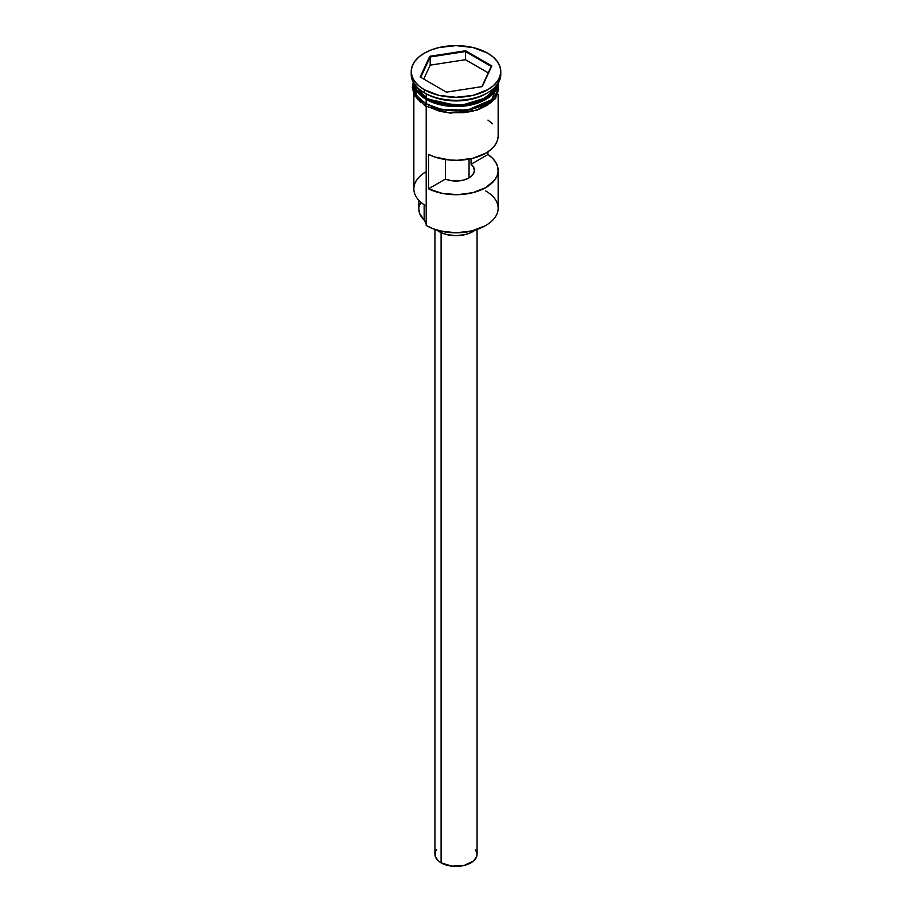 <?xml version="1.0" encoding="UTF-8"?>
<svg xmlns="http://www.w3.org/2000/svg" width="912" height="912" viewBox="0 0 912 912"><rect width="100%" height="100%" fill="white"/><g stroke="black" fill="none" stroke-linecap="round" stroke-linejoin="round"><path stroke-width="1.37" d="M485.8 191.018A42.146 24.328 180 0 1 485.8 225.424A42.146 24.328 180 0 1 426.2 225.424L426.941 225.857A41.086 23.723 0 0 0 485.059 225.857L471.721 230.998L456 232.799L440.279 230.998L433.177 228.809L426.2 225.424A42.146 24.328 0 0 0 472.131 230.702A42.146 24.328 0 0 0 498.146 208.221L498.146 170.373A42.146 24.328 180 0 1 473.579 192.489A42.146 24.328 180 0 1 428.526 188.818L428.526 154.413A42.146 24.328 0 0 0 473.579 158.084A42.146 24.328 0 0 0 498.146 135.968L498.146 94.495M426.941 225.857L426.2 225.424L426.2 106.51L426.2 225.424M498.112 136.88L497.086 141.383L494.623 145.692L490.816 149.671L485.8 153.17L472.849 158.266L457.585 160.284L449.73 160.022L434.933 157.035L428.526 154.413L428.526 188.818L445.387 179.083L445.387 159.509L445.387 179.083A18.434 10.648 180 0 0 464.493 179.824A18.434 10.648 180 0 0 474.434 170.373A18.434 10.648 180 0 0 471.082 164.251L487.954 154.504L487.954 151.837L487.954 154.504L492.503 158.209L495.775 162.347L497.667 166.748L498.112 171.285L497.086 175.788L494.623 180.109L485.8 187.576L472.849 192.671L457.585 194.689L442.092 193.344L428.526 188.818L445.387 179.083L451.201 180.656L457.585 180.975L463.786 180.029L469.042 177.897L469.042 159.098L469.042 177.897L472.712 174.865L474.365 171.285L473.795 167.603L471.082 164.251L471.082 158.688L471.082 164.251L487.954 154.504A42.146 24.328 180 0 1 498.146 170.373M441.1 232.628L441.1 862.832A21.067 12.164 0 0 0 464.06 865.477A21.067 12.164 0 0 0 477.067 854.236L476.668 856.607L473.522 860.996L464.06 865.477L451.885 866.161L441.1 862.832L441.1 232.628M436.894 230.086A23.701 13.68 0 0 0 439.242 231.659L439.242 230.736L439.242 231.659A23.701 13.68 0 0 0 475.106 230.086M413.854 82.205L413.854 86.503A42.146 24.328 0 0 0 426.2 103.706L426.2 99.408L440.713 104.88L464.06 106.088L488.182 97.915L498.1 83.266A42.146 24.328 180 0 1 471.276 104.88A42.146 24.328 180 0 1 426.2 99.408L426.577 98.758A41.61 24.031 0 0 1 416.83 89.889L426.577 98.758L450.22 105.131L468.289 104.299L485.606 98.222A41.61 24.031 180 0 1 426.577 98.336L426.394 98.222A41.61 24.031 180 0 0 426.577 98.336L426.2 99.408L413.9 83.266A42.146 24.328 180 0 0 426.2 99.408L426.2 103.706A42.146 24.328 0 0 0 472.131 108.984A42.146 24.328 0 0 0 498.146 86.503A42.146 24.328 0 0 0 497.975 84.349M414.116 83.596L426.2 98.12A42.146 24.328 0 0 0 469.954 103.877A42.146 24.328 0 0 0 497.884 83.596L486.563 97.664L462.612 104.937L440.188 103.466L426.2 98.12L426.2 93.811A42.146 24.328 0 0 0 485.8 93.811L487.658 92.739A44.779 25.855 180 0 1 424.342 92.739L426.2 93.811L426.2 98.12A42.146 24.328 0 0 1 414.116 83.596M411.221 71.455L411.221 74.465A44.779 25.855 0 0 0 424.342 92.739L424.342 89.729A44.779 25.855 180 0 1 411.221 71.455A44.779 25.855 180 0 1 438.866 47.572A44.779 25.855 180 0 1 487.658 53.17L473.134 47.572L456 45.6L438.866 47.572L431.125 49.955L424.342 53.17L418.768 57.091L414.629 61.56L412.087 66.405L411.221 71.455L412.087 76.494L414.629 81.339L418.768 85.808L424.342 89.729L438.866 95.338L456 97.299L473.134 95.338L487.658 89.729L493.232 85.808L497.371 81.339L499.913 76.494L500.779 71.455L499.913 66.405L497.371 61.56L493.232 57.091L487.658 53.17A44.779 25.855 180 0 1 500.779 71.455A44.779 25.855 180 0 1 473.134 95.338A44.779 25.855 180 0 1 424.342 89.729L424.342 92.739A44.779 25.855 0 0 0 473.134 98.348A44.779 25.855 0 0 0 500.779 74.465A44.779 25.855 0 0 0 500.699 72.96A44.779 25.855 180 0 1 487.658 92.739M426.577 98.758A41.61 24.031 0 0 0 495.17 89.889L480.236 101.3L457.881 105.769L426.577 98.758M486.7 93.275A42.146 24.328 180 0 1 426.2 93.811L424.342 92.739A44.779 25.855 180 0 1 411.301 72.96M498.146 83.779L491.819 99.602L467.628 110.044L441.921 109.6L426.018 103.82A1.322 0.764 120 0 0 425.368 106.031A1.322 0.764 -60 0 1 426.018 103.82L416.978 96.091L413.854 83.779L414.413 91.28L416.818 95.874L420.74 100.103L426.018 103.82L439.778 109.121L456 110.99L472.222 109.121L485.982 103.82L491.26 100.103L495.182 95.874L497.587 91.28L498.146 83.779M498.408 88.658L497.587 93.434L495.182 98.029L491.26 102.258L485.982 105.963L479.564 109.007L472.222 111.275L464.276 112.666L447.724 112.666L439.778 111.275L426.018 105.963A1.322 0.764 -60 0 1 425.368 106.031M465.599 50.764L491.842 65.903L482.231 86.594L446.401 92.146L420.158 76.996L429.769 56.305L465.599 50.764L429.769 56.305L420.158 76.996L446.401 92.146L482.231 86.594L491.842 65.903L465.599 50.764L465.451 59.702L430.19 65.151L423.738 79.059L430.19 65.151L430.19 56.977L430.19 65.151L465.451 59.702L465.451 51.528L491.249 66.428L481.867 86.651L491.842 65.903L491.249 66.428L465.451 51.528L465.599 50.764M413.854 86.503L414.664 91.246L417.069 95.817L420.956 100.024L426.2 103.706L439.869 108.984L456 110.831L472.131 108.984L485.8 103.706L491.044 100.024L494.931 95.817L497.336 91.246L498.146 82.205M413.592 88.658L414.413 93.434L416.818 98.029L420.74 102.258M413.854 94.495L413.854 188.864A42.146 24.328 0 0 0 426.2 206.066A42.146 24.328 180 0 1 426.2 171.661M426.2 223.337A15.8 9.12 0 0 0 424.16 220.111L424.16 204.801L424.16 220.111L419.668 213.533L418.859 209.019M418.859 200.366L418.859 209.087A37.141 21.443 0 0 0 424.16 220.111L426.36 224.101M419.144 206.465L420.797 202.247M492.503 123.804L487.954 120.099M475.711 229.585L469.167 233.369L465.074 234.635L456 235.672L446.926 234.635L442.833 233.369L436.289 229.585M434.933 229.448L434.933 854.236A21.067 12.164 0 0 0 441.1 862.832L438.478 860.996L435.332 856.607L435.332 851.865L436.529 849.585M475.471 849.585L477.067 854.236L477.067 229.448M420.751 77.338L430.19 56.977L465.451 51.528L430.19 56.977L429.769 56.305L430.19 56.977L420.751 77.338M488.262 72.869L465.451 59.702L488.262 72.869M485.8 225.424L485.059 225.857M500.779 71.455L500.779 74.465M498.75 82.137L495.581 98.599L476.737 110.318L449.844 113.122L425.357 106.031L414.208 95.201L412.281 87.313L413.25 82.137"/></g></svg>
